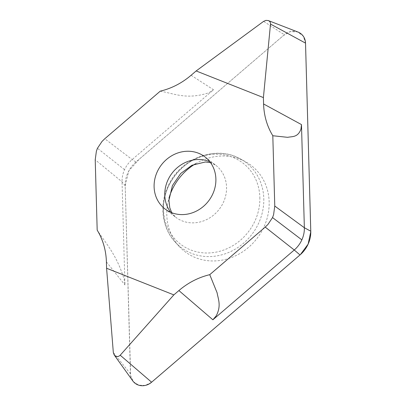 <?xml version="1.0" encoding="UTF-8"?>
<svg xmlns="http://www.w3.org/2000/svg" width="406" height="406" viewBox="0 0 406 406"><rect width="100%" height="100%" fill="white"/><g stroke="black" fill="none" stroke-linecap="round" stroke-linejoin="round"><path stroke-width="0.3" stroke-dasharray="2.03 1.52" d="M191.099 75.277L213.531 89.772L132.158 159.558C128.885 162.385 126.352 165.76 124.551 169.683C122.779 173.616 121.947 177.666 122.049 181.827L124.931 284.966L124.19 279.429C116.486 254.455 106.291 244.092 97.181 230.106M132.742 380.848A14.083 12.743 -52.2 0 1 130.438 373.835L125.185 185.735A28.379 25.679 127.8 0 1 135.954 162.009L284.352 34.743L263.631 21.356M297.963 32.038A14.083 12.743 -52.2 0 0 284.352 34.743M195.59 163.714A54.368 49.197 127.8 0 1 245.133 161.497A54.368 49.197 127.8 0 1 269.158 201.929A54.368 49.197 127.8 0 1 236.541 255.328A54.368 49.197 127.8 0 1 179.274 246.503A54.368 49.197 127.8 0 1 166.805 215.028A54.368 49.197 127.8 0 1 169.038 197.981M160.238 91.172C174.575 93.593 186.537 100.059 208.938 92.725L213.531 89.772M124.551 169.683L97.45 148.261M151.448 382.35L145.292 385.411L138.745 385.182L133.422 381.711L130.651 375.87L125.185 185.735L128.854 170.784L139.359 159.071L283.378 35.566L290.067 31.693L297.395 31.835L303.14 35.992L305.515 42.889M106.408 261.87L124.931 284.966M125.185 185.735L122.049 181.827L95.217 159.791M130.438 373.835L113.325 352.494M135.954 162.009L132.158 159.558L104.768 138.745M263.788 198.564A53.435 48.35 127.8 0 1 231.735 251.05A53.435 48.35 127.8 0 1 175.448 242.372A53.435 48.35 127.8 0 1 175.27 175.387A53.435 48.35 127.8 0 1 240.174 158.827A53.435 48.35 127.8 0 1 263.788 198.564M209.902 161.796A32.815 29.694 127.8 0 1 215.769 165.252A32.815 29.694 127.8 0 1 226.558 187.242A32.815 29.694 127.8 0 1 208.988 218.332A32.815 29.694 127.8 0 1 175.575 217.134A32.815 29.694 127.8 0 1 170.759 212.318M259.855 197.448A51.166 46.294 127.8 0 1 188.8 249.137A51.166 46.294 127.8 0 1 186.43 164.247A51.166 46.294 127.8 0 1 259.855 197.448M245.133 161.497L240.174 158.827C216.114 144.922 180.837 158.041 168.515 185.116C158.939 204.167 161.735 227.969 175.448 242.372L179.274 246.503M164.897 208.862L175.575 217.134L171.779 212.734M205.091 156.98L215.769 165.252L210.562 162.679"/><path stroke-width="0.61" d="M154.102 186.877A32.815 29.694 127.8 0 1 171.677 155.787A32.815 29.694 127.8 0 1 205.091 156.98A32.815 29.694 127.8 0 1 215.885 178.97A32.815 29.694 127.8 0 1 198.311 210.059A32.815 29.694 127.8 0 1 164.897 208.862A32.815 29.694 127.8 0 1 154.102 186.877M173.844 294.888L106.585 268.259L106.408 261.87C106.017 250.172 102.941 239.586 97.181 230.106L95.217 159.791L96.395 151.169L97.45 148.261L102.018 141.44L104.768 138.745L160.238 91.172C171.591 88.427 181.878 83.129 191.099 75.277L196.144 70.954L263.403 97.582L263.58 103.972C263.971 115.669 267.046 126.261 272.807 135.741L274.771 206.05L273.593 214.678L272.538 217.58L267.97 224.401L265.219 227.096L209.75 274.669C198.397 277.415 188.11 282.713 178.889 290.564L173.844 294.888L120.206 355.22C118.09 357.118 116.096 357.036 114.208 354.966L113.325 352.494L106.585 268.259M268.056 20.473L297.963 32.038A14.083 12.743 -52.2 0 1 305.525 43.122L310.778 231.222A28.379 25.679 127.8 0 1 300.009 254.948L151.611 382.213L120.206 355.22M178.889 290.564L212.876 319.786L294.254 250L265.219 227.096M114.071 354.773L132.742 380.848A14.083 12.743 -52.2 0 0 151.611 382.213M263.403 97.582L270.513 24.076C270.594 22.421 269.868 21.254 268.33 20.579L265.96 20.366L263.631 21.356L196.144 70.954M300.009 254.948L294.254 250C297.522 247.173 300.059 243.798 301.856 239.875C303.627 235.937 304.464 231.892 304.358 227.73L301.48 124.586L300.963 129.154C297.771 137.644 292.29 136.335 287.671 137.329L272.807 135.741M169.038 197.981A54.368 49.197 127.8 0 1 195.59 163.714M301.856 239.875L272.538 217.58M209.75 274.669L217.098 292.782C218.245 299.41 221.468 305.748 216.215 315.863L212.876 319.786M305.515 42.889L310.783 231.669L308.118 244.143L300.384 254.618L151.448 382.35M263.58 103.972L301.48 124.586M310.778 231.222L304.358 227.73L274.771 206.05M305.525 43.122L270.513 24.076M170.759 212.318A32.815 29.694 127.8 0 1 172.2 173.007A32.815 29.694 127.8 0 1 209.902 161.796M171.779 212.734L169.779 207.826L168.916 200.275L172.413 185.598L180.711 173.484L191.896 165.278L205.431 161.969L210.562 162.679"/></g></svg>
